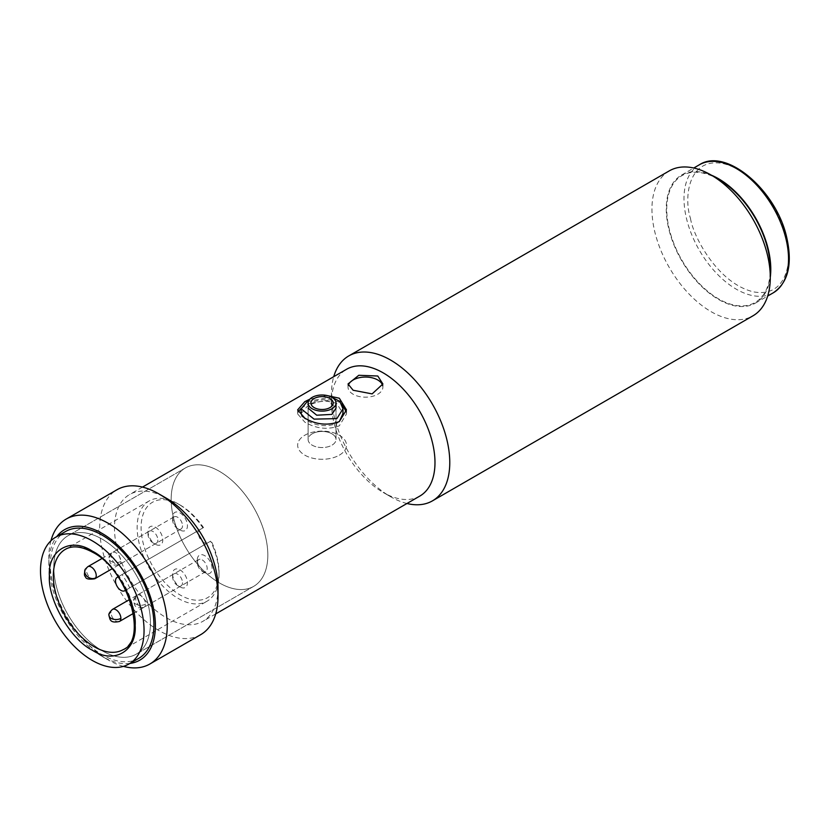 <?xml version="1.0" encoding="UTF-8"?>
<svg xmlns="http://www.w3.org/2000/svg" width="830" height="830" viewBox="0 0 830 830"><rect width="100%" height="100%" fill="white"/><g stroke="black" fill="none" stroke-linecap="round" stroke-linejoin="round"><path stroke-width="0.62" stroke-dasharray="4.15 3.11" d="M406.959 503.499A83.685 48.316 60 0 1 390.608 496.724A83.685 48.316 60 0 1 390.598 496.724A83.685 48.316 60 0 1 331.429 394.229A83.685 48.316 60 0 1 333.733 376.675M669.281 170.876A83.685 48.316 -120 0 0 651.944 209.191A83.685 48.316 -120 0 0 711.113 311.675A83.685 48.316 -120 0 0 752.955 315.825M419.814 496.081A73.216 42.278 60 0 1 383.211 492.449L390.608 496.724L383.211 492.449A73.216 42.278 60 0 1 331.429 402.778A73.216 42.278 60 0 1 346.598 369.257M718.51 179.29A73.216 42.278 -120 0 0 666.739 209.191A73.216 42.278 -120 0 0 718.51 298.862A73.216 42.278 -120 0 0 770.292 268.972M218.02 587.816A73.216 42.278 60 0 1 202.852 621.338A73.216 42.278 60 0 1 166.249 617.717A73.216 42.278 60 0 1 118.41 553.195A73.216 42.278 60 0 1 129.636 494.514A73.216 42.278 60 0 1 166.249 498.145M339.325 455.162A24.402 14.089 0 0 0 346.473 445.191A24.402 14.089 0 0 0 331.398 432.171A24.402 14.089 0 0 0 304.807 435.231A24.402 14.089 0 0 0 297.659 445.191A24.402 14.089 0 0 0 312.723 458.212A24.402 14.089 0 0 0 339.325 455.162A24.402 14.089 0 0 0 346.473 445.191A24.402 14.089 0 0 0 331.398 432.171A24.402 14.089 0 0 0 304.807 435.231A24.402 14.089 0 0 0 297.659 445.191A24.402 14.089 0 0 0 312.723 458.212A24.402 14.089 0 0 0 339.325 455.162M309.86 399.168L326.398 395.402M348.278 385.411A17.43 10.064 0 0 0 348.019 387.112A17.43 10.064 0 0 0 353.124 394.229A17.43 10.064 0 0 0 372.131 396.418A17.43 10.064 0 0 0 382.889 387.112A17.43 10.064 0 0 0 382.713 385.67M200.684 634.67A83.685 48.316 60 0 1 158.852 630.52A83.685 48.316 60 0 1 104.186 556.785A83.685 48.316 60 0 1 117.009 489.731M123.421 666.376A83.685 48.316 60 0 1 108.056 659.85L108.056 659.85A83.685 48.316 60 0 1 48.887 557.355A83.685 48.316 60 0 1 50.921 540.797M129.936 663.44A75.312 43.482 60 0 1 102.142 656.426L108.056 659.85L102.142 656.426A75.312 43.482 60 0 1 48.887 564.192A75.312 43.482 60 0 1 56.72 536.616M102.142 539.137A68.34 39.456 -120 0 0 67.977 535.755A68.34 39.456 -120 0 0 57.498 590.514A68.34 39.456 -120 0 0 102.142 650.741A68.34 39.456 -120 0 0 136.307 654.123A68.34 39.456 -120 0 0 146.786 599.364A68.34 39.456 -120 0 0 102.142 539.137A68.34 39.456 60 0 1 146.786 599.364A68.34 39.456 60 0 1 136.307 654.123A68.34 39.456 60 0 1 102.142 650.741A68.34 39.456 60 0 1 57.498 590.514A68.34 39.456 60 0 1 67.977 535.755A68.34 39.456 60 0 1 102.142 539.137M219.504 471.388A68.34 39.456 -120 0 0 185.329 467.996A68.34 39.456 -120 0 0 174.85 522.765A68.34 39.456 -120 0 0 219.504 582.982A68.34 39.456 -120 0 0 253.669 586.364A68.34 39.456 -120 0 0 264.148 531.605A68.34 39.456 -120 0 0 219.504 471.388A68.34 39.456 -120 0 0 185.329 467.996A68.34 39.456 -120 0 0 174.85 522.765A68.34 39.456 -120 0 0 219.504 582.982A68.34 39.456 -120 0 0 253.669 586.364A68.34 39.456 -120 0 0 264.148 531.605A68.34 39.456 -120 0 0 219.504 471.388M301.166 408.35L304.807 405.88C316.303 399.147 327.808 397.923 339.325 402.208L341.701 403.878M346.307 411.908L346.473 413.973L339.325 425.811C327.808 430.023 316.303 428.799 304.807 422.128L297.659 413.973L298.115 411.95M301.145 413.496L307.266 406.306C317.133 400.703 326.989 399.811 336.856 403.629L342.987 413.496M339.366 421.536L336.856 423.383C326.989 427.16 317.122 426.267 307.266 420.706L302.162 416.432M307.266 401.544L331.305 397.031M312.205 433.81A13.944 8.051 0 0 0 308.117 439.495A13.944 8.051 0 0 0 316.728 446.934A13.944 8.051 0 0 0 331.927 445.191A13.944 8.051 0 0 0 336.015 439.495A13.944 8.051 0 0 0 327.404 432.057A13.944 8.051 0 0 0 312.205 433.81M308.117 403.058L308.117 439.495L308.117 408.153L312.205 403.007L327.394 400.33L336.015 408.153L336.015 439.495A13.944 8.051 -0 0 0 331.927 433.81A13.944 8.051 -0 0 0 316.728 432.057A13.944 8.051 -0 0 0 308.117 439.495A13.944 8.051 -0 0 0 312.205 445.191A13.944 8.051 -0 0 0 327.404 446.934A13.944 8.051 -0 0 0 336.015 439.495L336.015 408.153M138.755 658.346A73.216 42.278 60 0 1 102.142 654.725A73.216 42.278 60 0 1 54.313 590.203A73.216 42.278 60 0 1 65.529 531.522M202.925 527.89L203.495 527.569A55.091 31.81 -120 0 0 180.048 504.972L178.077 503.841A57.882 33.418 -120 0 0 149.141 500.967A57.882 33.418 -120 0 0 140.27 547.354A57.882 33.418 -120 0 0 178.077 598.357A57.882 33.418 -120 0 0 207.023 601.221A57.882 33.418 -120 0 0 219.006 574.723A57.882 33.418 -120 0 0 210.602 541.181L129.729 587.868A57.882 33.418 -120 0 0 122.062 574.578L202.925 527.89A57.882 33.418 -120 0 0 178.077 503.841L180.048 504.972A55.091 31.81 -120 0 0 141.1 527.465A55.091 31.81 -120 0 0 180.048 594.934A55.091 31.81 -120 0 0 219.006 572.451A55.091 31.81 -120 0 0 211.162 540.849M117.082 577.452L199.926 529.623A7.667 4.43 -120 0 0 198.754 535.775A7.667 4.43 -120 0 0 203.765 542.529A7.667 4.43 -120 0 0 207.593 542.913L125.755 590.161L207.593 542.913M157.866 539.998A6.972 4.026 60 0 1 156.413 543.183A6.972 4.026 60 0 1 152.928 542.841L155.397 544.262A10.458 6.038 60 0 1 147.999 531.449A10.458 6.038 60 0 1 155.397 527.185A10.458 6.038 60 0 1 162.794 539.998A10.458 6.038 60 0 1 155.397 544.262L152.928 542.841A6.972 4.026 60 0 1 147.999 534.302A6.972 4.026 60 0 1 149.441 531.107A6.972 4.026 60 0 1 152.928 531.449A6.972 4.026 60 0 1 157.866 539.998M182.517 525.764A6.972 4.026 60 0 1 181.075 528.949A6.972 4.026 60 0 1 177.589 528.606L180.048 530.028A10.458 6.038 60 0 1 172.65 517.215A10.458 6.038 60 0 1 180.048 512.95A10.458 6.038 60 0 1 187.445 525.764A10.458 6.038 60 0 1 180.048 530.028L177.589 528.606A6.972 4.026 60 0 1 172.65 520.068A6.972 4.026 60 0 1 174.103 516.872A6.972 4.026 60 0 1 177.589 517.215A6.972 4.026 60 0 1 182.517 525.764M182.517 582.702A6.972 4.026 60 0 1 181.075 585.887A6.972 4.026 60 0 1 177.589 585.544L180.048 586.966A10.458 6.038 60 0 1 172.65 574.153A10.458 6.038 60 0 1 180.048 569.888A10.458 6.038 60 0 1 187.445 582.702A10.458 6.038 60 0 1 180.048 586.966L177.589 585.544A6.972 4.026 60 0 1 172.65 577.006A6.972 4.026 60 0 1 174.103 573.81A6.972 4.026 60 0 1 177.589 574.153A6.972 4.026 60 0 1 182.517 582.702M202.24 559.918A6.972 4.026 60 0 1 206.794 566.07A6.972 4.026 60 0 1 205.726 571.652A6.972 4.026 60 0 1 202.24 571.31L204.709 572.731A10.458 6.038 60 0 1 197.312 559.918A10.458 6.038 60 0 1 204.709 555.654A10.458 6.038 60 0 1 212.107 568.467A10.458 6.038 60 0 1 204.709 572.731L202.24 571.31A6.972 4.026 60 0 1 197.312 562.771A6.972 4.026 60 0 1 198.754 559.576A6.972 4.026 60 0 1 202.24 559.918M210.602 541.181L129.729 587.868M122.062 574.578L118.088 576.871M199.926 529.623L203.495 527.569M770.292 277.241A73.922 42.672 60 0 1 755.476 303.095A73.922 42.672 60 0 1 668.897 229.402A73.922 42.672 60 0 1 681.554 175.068A73.922 42.672 60 0 1 711.352 175.161M149.141 500.967L65.311 549.367A57.882 33.418 60 0 1 94.257 552.23A57.882 33.418 60 0 1 132.063 603.234A57.882 33.418 60 0 1 123.193 649.62L207.023 601.221M85.303 569.173A6.972 5.416 -149.3 0 1 86.901 567.606A6.972 4.026 60 0 1 87.804 566.693M120.879 561.443A6.972 4.098 0.9 0 1 111.023 561.339A6.972 4.098 -179.1 0 1 108.979 558.383A6.972 4.098 -179.1 0 1 111.023 555.55A6.972 4.026 60 0 1 112.465 552.458A6.972 4.026 60 0 1 117.839 554.326A6.972 4.026 60 0 1 120.879 561.339A6.972 4.026 60 0 1 120.879 561.443A6.972 4.026 60 0 1 119.437 564.535A6.972 4.026 60 0 1 114.063 562.667A6.972 4.026 60 0 1 111.023 555.654A6.972 4.026 60 0 1 111.023 555.55M108.979 615.321A6.972 4.098 -179.1 0 1 111.023 612.488A6.972 4.026 60 0 1 112.465 609.396M145.53 604.147A6.972 4.098 0.9 0 1 135.674 604.043A6.972 4.098 -179.1 0 1 133.63 601.086A6.972 4.098 -179.1 0 1 135.674 598.254A6.972 4.026 60 0 1 137.116 595.162A6.972 4.026 60 0 1 140.602 595.504A6.972 4.026 60 0 1 145.53 604.147A6.972 4.026 60 0 1 144.088 607.238A6.972 4.026 60 0 1 140.602 606.896A6.972 4.026 60 0 1 135.674 598.254M94.776 578.769A6.972 4.026 60 0 1 89.412 576.902A6.972 4.026 60 0 1 86.362 569.888A6.972 4.026 60 0 1 86.901 567.606M119.437 621.473A6.972 4.026 60 0 1 114.063 619.605A6.972 4.026 60 0 1 111.023 612.592A6.972 4.026 60 0 1 111.023 612.488M699.306 164.817A73.922 42.672 -120 0 0 686.649 219.151A73.922 42.672 -120 0 0 773.228 292.845M690.487 218.373C693.195 236.799 718.49 284.182 754.045 291.952C789.164 297.97 792.526 256.18 785.989 237.007C783.281 218.581 757.987 171.208 722.432 163.427C687.302 157.41 683.951 199.21 690.487 218.373M215.717 613.92L202.852 621.338M346.473 409.864L346.473 413.973M348.019 387.112L348.019 383.979M185.329 467.996L67.977 535.755L185.329 467.996M331.429 402.778L331.429 394.229M142.49 487.096L129.636 494.514M297.659 409.864L297.659 413.973M382.889 387.112L382.889 383.979M48.887 564.192L48.887 557.355M253.669 586.364L136.307 654.123L253.669 586.364M181.075 528.949L119.437 564.535C109.539 566.631 110.037 562.159 108.979 558.383C108.46 557.127 109.622 555.156 112.465 552.458L174.103 516.872M205.726 571.652L144.088 607.238C134.201 609.334 134.688 604.863 133.63 601.086C133.111 599.831 134.273 597.859 137.116 595.162L198.754 559.576M219.006 572.451L219.006 574.723M149.441 531.107L101.758 558.642M174.103 573.81L129.656 599.467M147.999 534.302L147.999 531.449M172.65 520.068L172.65 517.215M172.65 577.006L172.65 574.153M197.312 562.771L197.312 559.918M156.413 543.183L111.977 568.841M181.075 585.887L133.381 613.422M681.554 175.068L693.766 168.013M755.476 303.095L767.688 296.04"/><path stroke-width="1.25" d="M432.44 500.864L752.955 315.825A83.685 48.316 -120 0 0 770.292 277.511A83.685 48.316 -120 0 0 711.113 175.026L711.113 175.026A83.685 48.316 -120 0 0 669.281 170.876L348.766 355.925A83.685 48.316 60 0 1 390.608 360.075A83.685 48.316 60 0 1 445.274 433.81A83.685 48.316 60 0 1 432.44 500.864A83.685 48.316 60 0 1 406.959 503.499M142.49 487.096L346.598 369.257A73.216 42.278 60 0 1 383.211 372.877A73.216 42.278 60 0 1 431.04 437.4A73.216 42.278 60 0 1 419.814 496.081L215.717 613.92M770.292 277.511L770.292 268.972A73.216 42.278 -120 0 0 718.51 179.29L711.113 175.026M377.785 376.011L382.889 383.979L372.131 393.897L353.124 390.245L348.019 383.979L358.799 375.285L377.785 376.011M326.398 395.402L339.325 398.224L346.473 409.864L339.325 421.567C327.808 425.863 316.303 424.732 304.807 418.144L297.659 409.864L304.807 401.637L309.86 399.168M50.921 540.797A83.685 48.316 60 0 1 66.224 519.051L117.009 489.731A83.685 48.316 60 0 1 158.852 493.871L166.249 498.145A73.216 42.278 60 0 1 218.02 587.816L218.02 596.365A83.685 48.316 60 0 1 200.684 634.67L149.898 663.99A83.685 48.316 60 0 1 123.421 666.376M382.713 385.67A17.43 10.064 0 0 0 377.785 379.995A17.43 10.064 0 0 0 360.179 377.526A17.43 10.064 0 0 0 348.278 385.411M166.249 498.145L158.852 493.871A83.685 48.316 60 0 1 218.02 596.365M66.224 519.051A83.685 48.316 60 0 1 108.056 523.201A83.685 48.316 60 0 1 162.732 596.936A83.685 48.316 60 0 1 149.898 663.99M56.72 536.616A75.312 43.482 60 0 1 102.142 533.441A75.312 43.482 60 0 1 153.405 607.861A75.312 43.482 60 0 1 129.936 663.44M333.733 376.675A83.685 48.316 60 0 1 348.766 355.925M341.701 403.878L346.307 411.908M331.305 397.031L339.844 401.367L342.987 408.837L342.987 413.496L339.366 421.536M342.987 408.837L336.856 418.621L314.072 419.129L301.145 408.837L307.266 401.544M336.015 403.058A13.944 8.051 180 0 1 327.404 410.497A13.944 8.051 180 0 1 312.205 408.754A13.944 8.051 180 0 1 308.117 403.058A13.944 8.051 180 0 1 316.728 395.62A13.944 8.051 180 0 1 331.927 397.363A13.944 8.051 180 0 1 336.015 403.058L336.015 408.153L331.927 414.388L316.728 415.208L308.117 408.153M298.115 411.95L301.166 408.35M302.162 416.432L301.145 413.496L301.145 408.837M314.176 407.613A11.153 6.443 180 0 1 314.176 398.504A11.153 6.443 180 0 1 329.956 398.504A11.153 6.443 180 0 1 329.956 407.613A11.153 6.443 180 0 1 314.176 407.613M92.275 650.17C70.768 639.712 47.684 599.727 49.385 575.864C47.684 550.041 70.758 536.709 92.275 551.099C113.793 561.557 136.877 601.532 135.176 625.395C136.877 651.218 113.793 664.55 92.275 650.17M55.672 537.217L65.529 531.522A73.216 42.278 60 0 1 102.142 535.153A73.216 42.278 60 0 1 149.981 599.675A73.216 42.278 60 0 1 138.755 658.346L128.889 664.042A73.216 42.278 60 0 1 92.275 660.421A73.216 42.278 60 0 1 44.447 595.899A73.216 42.278 60 0 1 55.672 537.217A73.216 42.278 60 0 1 92.275 540.849A73.216 42.278 60 0 1 140.114 605.371A73.216 42.278 60 0 1 128.889 664.042M124.759 590.742L125.755 590.161L124.759 590.742A7.667 4.43 60 0 1 120.921 590.358A7.667 4.43 60 0 1 115.91 583.604A7.667 4.43 60 0 1 117.082 577.452L118.088 576.871M711.352 175.161A73.922 42.672 60 0 1 768.134 248.761A73.922 42.672 60 0 1 770.292 277.241M94.257 646.757A57.882 33.418 60 0 1 56.44 595.743A57.882 33.418 60 0 1 65.311 549.367C72.438 545.248 81.62 546.254 92.856 552.375C128.608 570.231 147.823 640.117 123.193 649.62A57.882 33.418 60 0 1 94.257 646.757M95.689 577.856A6.972 5.416 30.7 0 1 86.362 575.584A6.972 5.416 -149.3 0 1 85.303 569.173L87.804 566.693A6.972 4.026 60 0 1 93.178 568.56A6.972 4.026 60 0 1 96.228 575.584A6.972 4.026 60 0 1 95.689 577.856A6.972 4.026 60 0 1 94.776 578.769L111.977 568.841M120.879 618.381A6.972 4.098 0.9 0 1 111.023 618.288A6.972 4.098 -179.1 0 1 108.979 615.321C108.46 614.065 109.622 612.094 112.465 609.396A6.972 4.026 60 0 1 117.839 611.264A6.972 4.026 60 0 1 120.879 618.288A6.972 4.026 60 0 1 120.879 618.381A6.972 4.026 60 0 1 119.437 621.473L133.381 613.422M773.228 292.845A73.922 42.672 -120 0 0 785.886 238.511A73.922 42.672 -120 0 0 699.306 164.817C726.115 147.076 776.507 190.475 786.716 237.484C792.702 264.189 788.199 282.636 773.228 292.845L767.688 296.04M101.758 558.642L87.804 566.693M129.656 599.467L112.465 609.396M85.303 569.173C84.131 573.727 84.193 576.196 85.48 576.58C85.583 578.904 88.686 579.63 94.776 578.769M108.979 615.321C110.037 619.097 109.539 623.569 119.437 621.473M693.766 168.013L699.306 164.817"/></g></svg>
